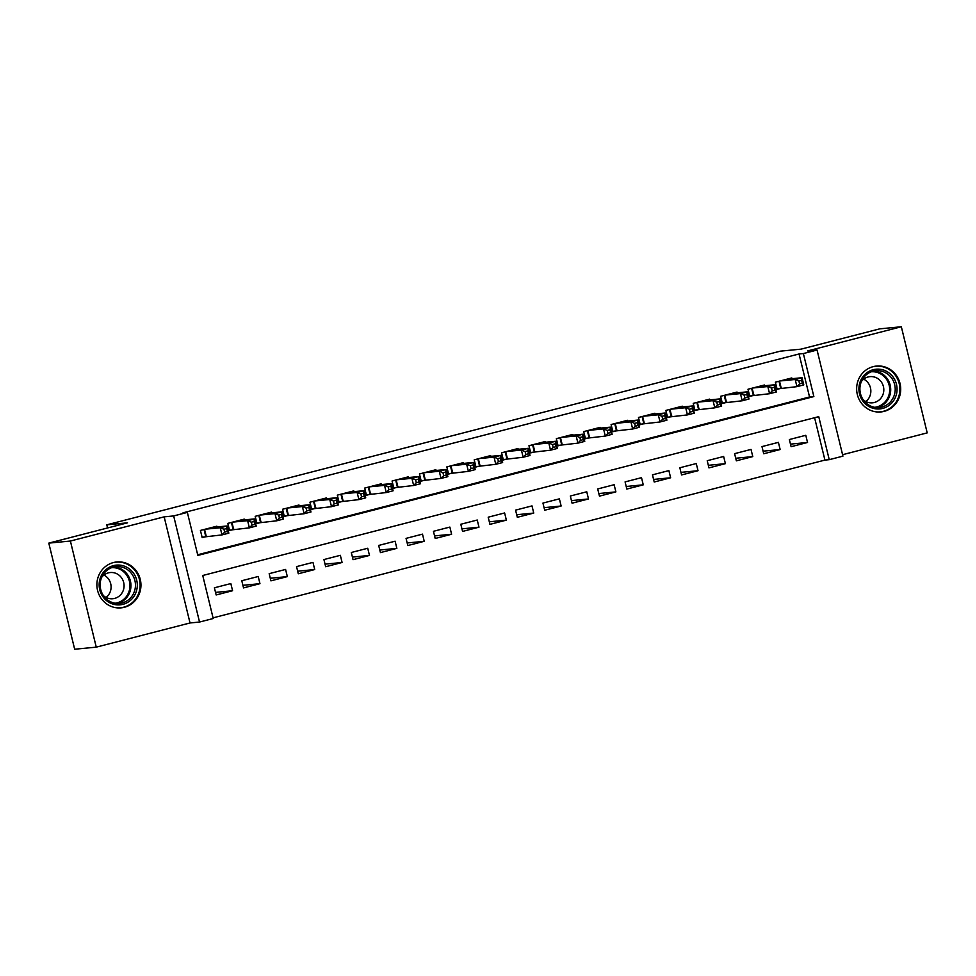 <?xml version="1.0" encoding="UTF-8"?>
<svg xmlns="http://www.w3.org/2000/svg" width="976" height="976" viewBox="0 0 976 976"><rect width="100%" height="100%" fill="white"/><g stroke="black" fill="none" stroke-linecap="round" stroke-linejoin="round"><path stroke-width="1.46" d="M124.367 607.279A23.046 22.033 84.5 0 0 140.617 581.086A23.046 22.033 84.5 0 0 116.693 561.969A23.046 22.033 84.5 0 0 113.46 562.542A23.046 22.033 84.5 0 0 97.222 588.735A23.046 22.033 84.5 0 0 121.146 607.853A23.046 22.033 84.5 0 0 124.367 607.279M884.122 411.372A23.046 22.033 84.5 0 0 900.372 385.178A23.046 22.033 84.5 0 0 876.448 366.061A23.046 22.033 84.5 0 0 873.215 366.634A23.046 22.033 84.5 0 0 856.977 392.828A23.046 22.033 84.5 0 0 880.889 411.945A23.046 22.033 84.5 0 0 884.122 411.372M213.219 618.516L199.531 622.041L173.667 515.926L187.355 512.4L197.847 555.417L813.862 396.573L803.37 353.556L817.058 350.03L842.935 456.134L829.246 459.672L818.754 416.654L202.74 575.498L213.219 618.516M190.027 622.969L164.163 516.853L70.394 541.033L48.8 543.12L74.664 649.235L96.258 647.149L190.027 622.969L199.531 622.041M842.581 454.694L927.2 432.88L901.336 326.765L807.555 350.945L817.058 350.03M213.061 617.857L824.927 460.086L829.246 459.672M70.394 541.033L96.258 647.149M48.8 543.12L127.514 522.819L106.787 524.832L780.3 351.165L801.028 349.152L879.742 328.851L901.336 326.765M217.038 526.955L216.855 526.198L200.422 530.432L202.178 537.605L206.961 536.373M244.415 519.891L244.232 519.134L227.798 523.38L229.555 530.541L234.338 529.309M271.792 512.827L271.609 512.083L255.187 516.316L256.932 523.49L261.727 522.245M299.168 505.775L298.985 505.019L282.564 509.252L284.309 516.426L289.103 515.194M326.545 498.712L326.362 497.955L309.941 502.201L311.686 509.362L316.48 508.13M353.934 491.648L353.751 490.904L337.318 495.137L339.062 502.311L343.857 501.066M381.311 484.596L381.128 483.84L364.695 488.073L366.439 495.247L371.234 494.015M408.688 477.532L408.505 476.776L392.071 481.022L393.828 488.183L398.611 486.951M436.065 470.469L435.882 469.724L419.448 473.958L421.205 481.131L425.987 479.887M463.441 463.417L463.258 462.661L446.837 466.894L448.582 474.068L453.376 472.835M490.818 456.353L490.635 455.597L474.214 459.83L475.959 467.004L480.753 465.772M518.195 449.289L518.012 448.545L501.591 452.779L503.335 459.952L508.13 458.708M545.584 442.238L545.401 441.481L528.968 445.715L530.712 452.888L535.507 451.656M572.961 435.174L572.778 434.418L556.344 438.651L558.089 445.825L562.884 444.592M600.338 428.11L600.155 427.366L583.721 431.599L585.478 438.761L590.26 437.529M627.714 421.059L627.531 420.302L611.098 424.536L612.855 431.709L617.637 430.477M655.091 413.995L654.908 413.238L638.487 417.472L640.232 424.645L645.026 423.413M682.468 406.931L682.285 406.187L665.864 410.42L667.608 417.582L672.403 416.349M709.845 399.879L709.662 399.123L693.241 403.356L694.985 410.53L699.78 409.298M737.234 392.816L737.051 392.059L720.617 396.293L722.362 403.466L727.157 402.234M764.611 385.752L764.428 385.008L747.994 389.241L749.739 396.402L754.533 395.17M790.475 444.129L807.53 442.47L791.109 446.703L789.352 439.542L805.786 435.296L807.53 442.47M763.098 451.18L780.153 449.533L763.732 453.767L761.975 446.593L778.409 442.36L780.153 449.533M735.721 458.244L752.777 456.597L736.343 460.831L734.599 453.657L751.032 449.424L752.777 456.597M708.344 465.308L725.4 463.649L708.966 467.882L707.222 460.721L723.643 456.475L725.4 463.649M680.955 472.36L698.023 470.713L681.59 474.946L679.845 467.772L696.266 463.539L698.023 470.713M653.578 479.423L670.634 477.776L654.213 482.01L652.468 474.836L668.889 470.603L670.634 477.776M626.202 486.487L643.257 484.828L626.836 489.061L625.091 481.9L641.513 477.667L643.257 484.828M598.825 493.539L615.88 491.892L599.459 496.125L597.702 488.952L614.136 484.718L615.88 491.892M571.448 500.603L588.504 498.956L572.082 503.189L570.326 496.015L586.759 491.782L588.504 498.956M544.071 507.666L561.127 506.007L544.693 510.241L542.949 503.079L559.382 498.846L561.127 506.007M516.694 514.718L533.75 513.071L517.317 517.304L515.572 510.131L531.993 505.897L533.75 513.071M489.305 521.782L506.373 520.135L489.94 524.368L488.195 517.195L504.616 512.961L506.373 520.135M461.929 528.846L478.984 527.186L462.563 531.42L460.818 524.258L477.24 520.025L478.984 527.186M434.552 535.897L451.607 534.25L435.186 538.484L433.442 531.31L449.863 527.077L451.607 534.25M407.175 542.961L424.231 541.314L407.809 545.547L406.053 538.374L422.486 534.14L424.231 541.314M379.798 550.025L396.854 548.366L380.433 552.599L378.676 545.438L395.109 541.204L396.854 548.366M352.421 557.076L369.477 555.429L353.044 559.663L351.299 552.489L367.732 548.256L369.477 555.429M325.045 564.14L342.1 562.493L325.667 566.727L323.922 559.553L340.343 555.32L342.1 562.493M297.656 571.204L314.723 569.545L298.29 573.778L296.545 566.617L312.967 562.383L314.723 569.545M270.279 578.256L287.334 576.609L270.913 580.842L269.169 573.668L285.59 569.435L287.334 576.609M242.902 585.319L259.958 583.672L243.536 587.906L241.792 580.732L258.213 576.499L259.958 583.672M824.927 460.086L814.594 417.728M230.836 583.563L214.403 587.796L216.16 594.97L232.581 590.724L230.836 583.563M197.677 554.771L809.543 396.988L799.051 353.971L183.037 512.815L187.355 512.4M791.987 378.7L791.804 377.944L775.371 382.177L777.128 389.351L781.91 388.119M106.787 524.832L107.555 527.967M164.163 516.853L173.667 515.926M799.051 353.971L803.37 353.556M809.543 396.988L813.862 396.573M215.525 592.383L232.581 590.724M787.022 379.176L802.04 377.724L803.785 384.898L796.941 386.655L777.03 388.948M799.6 383.873L802.333 383.165L801.638 380.298L798.893 381.006L799.6 383.873L796.941 386.655L795.196 379.493L780.166 380.945M798.893 381.006L795.196 379.493L802.04 377.724L801.638 380.298M802.333 383.165L803.785 384.898M873.264 369.709A19.947 19.069 -95.5 0 1 896.468 384.3A19.947 19.069 -95.5 0 1 882.707 408.419A19.947 19.069 -95.5 0 1 859.502 393.828A19.947 19.069 -95.5 0 1 873.264 369.709M881.926 407.029A18.471 17.653 84.5 0 0 894.943 386.045A18.471 17.653 84.5 0 0 875.777 370.721A18.471 17.653 84.5 0 0 873.178 371.185A18.471 17.653 84.5 0 0 860.161 392.169A18.471 17.653 84.5 0 0 879.327 407.492A18.471 17.653 84.5 0 0 881.926 407.029M863.675 379.152A13.152 12.566 -95.5 0 1 865.846 401.539M863.211 399.757A13.152 12.566 84.5 0 0 883.622 387.533A13.152 12.566 84.5 0 0 861.442 381.409M876.045 411.848A22.899 21.887 84.5 0 0 880.193 411.86A22.899 21.887 84.5 0 0 883.402 411.299A22.899 21.887 84.5 0 0 899.543 385.264A22.899 21.887 84.5 0 0 875.777 366.268A22.899 21.887 84.5 0 0 872.568 366.842A22.899 21.887 84.5 0 0 871.714 367.074M131.87 571.167A19.947 19.069 -95.5 0 1 131.553 599.362A19.947 19.069 -95.5 0 1 104.578 598.788A19.947 19.069 -95.5 0 1 104.896 570.594A19.947 19.069 -95.5 0 1 131.87 571.167M105.164 597.8A18.471 17.653 84.5 0 0 119.572 603.4A18.471 17.653 84.5 0 0 134.395 591.468A18.471 17.653 84.5 0 0 130.43 572.229A18.471 17.653 84.5 0 0 116.022 566.641A18.471 17.653 84.5 0 0 101.199 578.573A18.471 17.653 84.5 0 0 105.164 597.8M103.92 575.059A13.152 12.566 -95.5 0 1 106.091 597.446M103.456 595.665A13.152 12.566 84.5 0 0 120.487 576.523A13.152 12.566 84.5 0 0 101.687 577.316M116.29 607.755A22.899 21.887 84.5 0 0 120.438 607.767A22.899 21.887 84.5 0 0 138.812 592.969A22.899 21.887 84.5 0 0 133.895 569.13A22.899 21.887 84.5 0 0 116.022 562.188A22.899 21.887 84.5 0 0 111.959 562.993M759.645 386.24L774.663 384.788L776.408 391.949L769.564 393.718L749.641 396.012M772.211 390.925L774.956 390.217L774.261 387.35L771.516 388.058L772.211 390.925L769.564 393.718L767.819 386.545L752.789 387.997M771.516 388.058L767.819 386.545L774.663 384.788L774.261 387.35M774.956 390.217L776.408 391.949M732.268 393.291L747.287 391.84L749.031 399.013L742.187 400.782L722.264 403.064M744.834 397.988L747.579 397.281L746.872 394.414L744.139 395.121L744.834 397.988L742.187 400.782L740.442 393.609L725.412 395.06M744.139 395.121L740.442 393.609L747.287 391.84L746.872 394.414M747.579 397.281L749.031 399.013M716.762 402.185L717.458 405.052L720.203 404.345L719.495 401.478L716.762 402.185L713.053 400.672L719.91 398.903L721.654 406.077L714.81 407.834L713.053 400.672L698.035 402.124M704.879 400.355L719.91 398.903L719.495 401.478M717.458 405.052L714.81 407.834L694.888 410.127M720.203 404.345L721.654 406.077M677.515 407.419L692.521 405.967L694.278 413.129L687.433 414.898L667.511 417.191M690.081 412.104L692.814 411.396L692.118 408.529L689.385 409.237L690.081 412.104L687.433 414.898L685.677 407.724L670.646 409.188M689.385 409.237L685.677 407.724L692.521 405.967L692.118 408.529M692.814 411.396L694.278 413.129M650.126 414.471L665.144 413.019L666.889 420.192L660.044 421.961L640.134 424.243M662.704 419.168L665.437 418.46L664.741 415.593L662.009 416.301L662.704 419.168L660.044 421.961L658.3 414.788L643.269 416.24M662.009 416.301L658.3 414.788L665.144 413.019L664.741 415.593M665.437 418.46L666.889 420.192M622.749 421.534L637.767 420.083L639.512 427.256L632.668 429.013L612.757 431.307M635.327 426.231L638.06 425.524L637.365 422.657L634.62 423.364L635.327 426.231L632.668 429.013L630.923 421.852L615.893 423.303M634.62 423.364L630.923 421.852L637.767 420.083L637.365 422.657M638.06 425.524L639.512 427.256M595.372 428.598L610.39 427.146L612.135 434.308L605.291 436.077L585.38 438.37M607.95 433.283L610.683 432.575L609.988 429.708L607.243 430.416L607.95 433.283L605.291 436.077L603.546 428.903L588.516 430.367M607.243 430.416L603.546 428.903L610.39 427.146L609.988 429.708M610.683 432.575L612.135 434.308M567.995 435.65L583.014 434.198L584.758 441.372L577.914 443.141L557.991 445.434M580.561 440.347L583.306 439.639L582.611 436.772L579.866 437.48L580.561 440.347L577.914 443.141L576.169 435.967L561.139 437.419M579.866 437.48L576.169 435.967L583.014 434.198L582.611 436.772M583.306 439.639L584.758 441.372M552.489 444.544L553.185 447.411L555.93 446.703L555.222 443.836L552.489 444.544L548.793 443.031L555.637 441.262L557.381 448.435L550.537 450.192L548.793 443.031L533.762 444.483M540.606 442.714L555.637 441.262L555.222 443.836M553.185 447.411L550.537 450.192L530.615 452.486M555.93 446.703L557.381 448.435M513.242 449.777L528.26 448.326L530.005 455.487L523.16 457.256L503.238 459.55M525.808 454.462L528.553 453.755L527.845 450.888L525.112 451.595L525.808 454.462L523.16 457.256L521.404 450.082L506.385 451.546M525.112 451.595L521.404 450.082L528.26 448.326L527.845 450.888M528.553 453.755L530.005 455.487M485.865 456.829L500.871 455.377L502.628 462.551L495.784 464.32L475.861 466.613M498.431 461.526L501.164 460.818L500.468 457.951L497.736 458.659L498.431 461.526L495.784 464.32L494.027 457.146L478.996 458.598M497.736 458.659L494.027 457.146L500.871 455.377L500.468 457.951M501.164 460.818L502.628 462.551M458.476 463.893L473.494 462.441L475.239 469.615L468.395 471.371L448.484 473.665M471.054 468.59L473.787 467.882L473.092 465.015L470.359 465.723L471.054 468.59L468.395 471.371L466.65 464.21L451.62 465.662M470.359 465.723L466.65 464.21L473.494 462.441L473.092 465.015M473.787 467.882L475.239 469.615M431.099 470.957L446.117 469.505L447.862 476.666L441.018 478.435L421.107 480.729M443.677 475.641L446.41 474.946L445.715 472.067L442.97 472.774L443.677 475.641L441.018 478.435L439.273 471.262L424.243 472.726M442.97 472.774L439.273 471.262L446.117 469.505L445.715 472.067M446.41 474.946L447.862 476.666M403.722 478.008L418.741 476.556L420.485 483.73L413.641 485.499L393.731 487.793M416.301 482.705L419.033 481.998L418.338 479.131L415.593 479.838L416.301 482.705L413.641 485.499L411.896 478.325L396.866 479.777M415.593 479.838L411.896 478.325L418.741 476.556L418.338 479.131M419.033 481.998L420.485 483.73M388.216 486.902L388.912 489.769L391.657 489.061L390.961 486.194L388.216 486.902L384.52 485.389L391.364 483.62L393.108 490.794L386.264 492.551L384.52 485.389L369.489 486.841M376.333 485.072L391.364 483.62L390.961 486.194M388.912 489.769L386.264 492.551L366.342 494.844M391.657 489.061L393.108 490.794M348.969 492.136L363.987 490.684L365.732 497.845L358.887 499.614L338.965 501.908M361.535 496.821L364.28 496.125L363.572 493.246L360.839 493.954L361.535 496.821L358.887 499.614L357.143 492.441L342.112 493.905M360.839 493.954L357.143 492.441L363.987 490.684L363.572 493.246M364.28 496.125L365.732 497.845M333.463 501.017L334.158 503.884L336.903 503.177L336.195 500.31L333.463 501.017L329.754 499.505L336.61 497.736L338.355 504.909L331.511 506.678L329.754 499.505L314.736 500.956M321.58 499.2L336.61 497.736L336.195 500.31M334.158 503.884L331.511 506.678L311.588 508.972M336.903 503.177L338.355 504.909M294.215 506.251L309.221 504.799L310.978 511.973L304.134 513.73L284.211 516.023M306.781 510.948L309.514 510.241L308.819 507.374L306.086 508.081L306.781 510.948L304.134 513.73L302.377 506.568L287.347 508.02M306.086 508.081L302.377 506.568L309.221 504.799L308.819 507.374M309.514 510.241L310.978 511.973M266.826 513.315L281.844 511.863L283.589 519.025L276.745 520.794L256.834 523.087M279.404 518L282.137 517.304L281.442 514.425L278.709 515.133L279.404 518L276.745 520.794L275 513.62L259.97 515.084M278.709 515.133L275 513.62L281.844 511.863L281.442 514.425M282.137 517.304L283.589 519.025M239.449 520.379L254.468 518.915L256.212 526.088L249.368 527.857L229.458 530.151M252.028 525.064L254.76 524.356L254.065 521.489L251.32 522.197L252.028 525.064L249.368 527.857L247.623 520.684L232.593 522.136M251.32 522.197L247.623 520.684L254.468 518.915L254.065 521.489M254.76 524.356L256.212 526.088M223.943 529.26L224.651 532.127L227.384 531.42L226.688 528.553L223.943 529.26L220.247 527.748L227.091 525.979L228.835 533.152L221.991 534.909L220.247 527.748L205.216 529.199M212.06 527.43L227.091 525.979L226.688 528.553M224.651 532.127L221.991 534.909L202.081 537.203M227.384 531.42L228.835 533.152M779.495 381.116L781.227 388.18M778.994 381.25L780.702 388.265M873.532 371.1A18.471 17.653 -95.5 0 1 890.6 387.655A18.471 17.653 -95.5 0 1 877.424 407.468A18.471 17.653 -95.5 0 1 877.07 407.553M874.789 407.309A17.861 17.068 84.5 0 0 876.851 406.919A17.861 17.068 84.5 0 0 889.478 386.85A17.861 17.068 84.5 0 0 871.348 371.771M113.777 567.007A18.471 17.653 -95.5 0 1 125.928 572.668A18.471 17.653 -95.5 0 1 130.247 590.773A18.471 17.653 -95.5 0 1 117.315 603.461M115.034 603.229A17.861 17.068 84.5 0 0 129.003 591.517A17.861 17.068 84.5 0 0 125.087 573.132A17.861 17.068 84.5 0 0 111.593 567.678M752.118 388.18L753.85 395.243M751.618 388.302L753.326 395.317M724.741 395.231L726.461 402.295M724.241 395.365L725.949 402.38M697.364 402.295L699.084 409.359M696.852 402.429L698.572 409.444M669.987 409.359L671.708 416.423M669.475 409.481L671.183 416.496M642.611 416.41L644.331 423.474M642.098 416.545L643.806 423.56M615.234 423.474L616.954 430.538M614.721 423.608L616.429 430.623M587.845 430.538L589.577 437.602M587.345 430.66L589.053 437.675M560.468 437.59L562.2 444.653M559.968 437.724L561.676 444.739M533.091 444.653L534.811 451.717M532.591 444.788L534.299 451.803M505.714 451.717L507.435 458.781M505.202 451.839L506.922 458.854M478.338 458.769L480.058 465.833M477.825 458.903L479.533 465.918M450.961 465.833L452.681 472.896M450.448 465.967L452.156 472.982M423.584 472.896L425.304 479.96M423.072 473.018L424.78 480.033M396.195 479.948L397.927 487.012M395.695 480.082L397.403 487.097M368.818 487.012L370.551 494.076M368.318 487.146L370.026 494.161M341.441 494.076L343.162 501.139M340.941 494.198L342.649 501.225M314.065 501.127L315.785 508.191M313.552 501.261L315.272 508.276M286.688 508.191L288.408 515.255M286.175 508.325L287.883 515.34M259.311 515.255L261.031 522.319M258.799 515.377L260.507 522.404M231.934 522.306L233.654 529.37M231.422 522.441L233.13 529.456M204.545 529.37L206.278 536.434M204.045 529.504L205.753 536.519M880.193 411.86L878.4 412.031M875.777 366.268L873.984 366.451M116.022 562.188L114.229 562.359M120.438 607.767L118.645 607.938"/></g></svg>
